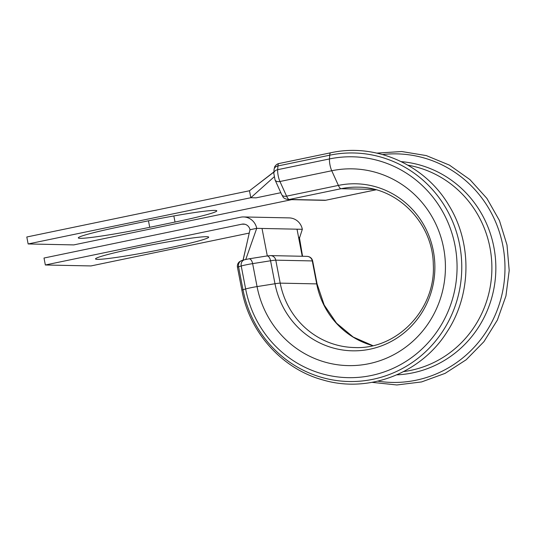 <?xml version="1.0" encoding="UTF-8"?>
<svg xmlns="http://www.w3.org/2000/svg" width="536" height="536" viewBox="0 0 536 536"><rect width="100%" height="100%" fill="white"/><g stroke="black" fill="none" stroke-linecap="round" stroke-linejoin="round"><path stroke-width="0.8" d="M214.829 210.407A57.633 3.209 -10.9 0 1 216.799 210.849A57.633 3.209 -10.9 0 1 175.017 222.051L149.725 227.304A57.633 3.209 -10.9 0 1 78.31 237.897A57.633 3.209 -10.9 0 1 120.091 226.688L145.383 221.435A57.633 3.209 -10.9 0 1 214.829 210.407M166.924 248.342A57.633 3.209 169.1 0 0 208.705 237.133A57.633 3.209 169.1 0 0 137.296 247.726A57.633 3.209 169.1 0 0 95.515 258.935A57.633 3.209 169.1 0 0 166.924 248.342M249.233 233.08L90.966 265.936L45.346 264.985L241.917 224.182A7.095 6.861 -88.8 0 1 249.984 229.743L243.123 260.168M302.23 256.268L297.018 229.187L302.331 229.294A14.197 13.722 -88.8 0 0 289.172 217.897L243.552 216.946A14.197 13.722 -88.8 0 0 240.577 217.221L44.006 258.03L45.346 264.985M297.018 229.187L256.711 228.343A14.197 13.722 -88.8 0 0 243.552 216.946M245.769 259.451L256.711 228.343L249.984 229.743M302.331 229.294L299.463 238.138M249.475 190.762L26.8 236.992L28.14 243.954L250.815 197.724L249.475 190.762L273.876 172.103M291.718 199.653L73.76 244.905L28.14 243.954M280.831 192.705L256.128 197.838L250.815 197.724L274.097 176.9M372.801 345.653A80.206 77.512 -88.8 0 1 316.702 283.892A11.357 0.63 169.1 0 1 317.091 283.98L312.669 261.012A11.357 0.63 169.1 0 0 312.28 260.925L275.779 260.168A11.357 0.63 169.1 0 0 270.566 260.777L252.637 263.625A8.516 0.476 169.1 0 0 246.285 264.797A8.516 0.476 169.1 0 0 241.22 265.997L238.567 266.774A8.516 0.476 169.1 0 0 237.455 267.23C237.113 265.005 237.796 263.163 239.498 261.702L241.803 260.556A5.682 4.884 73.7 0 0 238.567 266.774L242.989 289.742A114.295 110.456 -88.8 0 0 372.895 379.307A114.295 110.456 -88.8 0 0 459.64 244.758A114.295 110.456 -88.8 0 0 329.734 155.192A8.516 2.137 -101.7 0 1 330.685 152.787L278.887 163.54A8.516 2.137 78.3 0 0 277.936 165.946L277.668 169.691A8.516 2.137 78.3 0 0 279.946 181.503L286.579 196.163A11.357 2.854 78.3 0 0 289.273 199.466L325.774 200.23A11.357 2.854 78.3 0 0 325.942 200.209L376.051 189.811M248.791 258.868A5.682 2.874 81 0 1 248.972 258.828L244.463 259.779A5.682 4.884 73.7 0 0 241.22 265.997L245.642 288.964A110.45 106.738 -88.8 0 0 371.18 375.522A110.45 106.738 -88.8 0 0 455.01 245.495A110.45 106.738 -88.8 0 0 329.473 158.937L329.734 155.192L277.936 165.946A5.682 4.1 -176 0 0 274.057 169.503L274.653 166.998C274.365 167.279 275.98 164.056 278.887 163.54A8.516 2.137 78.3 0 1 279.008 163.527M175.017 222.051L173.845 215.954M396.801 374.852A106.838 103.247 -88.8 0 0 412.774 372.855A106.838 103.247 -88.8 0 0 495.686 261.93A106.838 103.247 -88.8 0 0 401.243 161.638M377.84 381.156A114.302 110.456 -88.8 0 0 416.103 380.212A114.302 110.456 -88.8 0 0 503.699 250.614A114.302 110.456 -88.8 0 0 382.557 154.542M267.31 255.92L262.024 228.457M244.885 224.242L241.917 224.182M376.011 189.798L325.774 200.23A5.682 5.487 91.2 0 1 324.588 200.337L325.942 200.209M374.537 189.409L341.077 188.712L289.273 199.466A5.682 5.487 91.2 0 1 288.08 199.58L324.588 200.337M266.714 256.02A5.682 2.874 81 0 1 266.895 255.98L270.512 255.605L307.014 256.369A5.682 5.487 91.2 0 1 312.28 260.925L316.702 283.892L280.201 283.135A80.206 77.512 -88.8 0 0 354.551 347.542C397.129 349.72 436.009 309.044 433.296 264.362C432.793 222.983 397.317 186.984 357.887 187.158A80.206 77.512 -88.8 0 0 341.077 188.712A11.357 2.854 -101.7 0 1 338.384 185.409L286.579 196.163A5.682 3.658 155.7 0 1 281.681 194.588C283.39 196.658 282.103 198.246 288.08 199.58M270.512 255.605A5.682 5.487 91.2 0 1 275.779 260.168L280.201 283.135A11.357 0.63 169.1 0 0 274.988 283.745A83.529 80.722 -88.8 0 0 369.927 349.204A83.529 80.722 -88.8 0 0 433.323 250.875A83.529 80.722 -88.8 0 0 338.384 185.409L331.744 170.75L279.946 181.503A5.682 3.658 155.7 0 1 275.048 179.929L281.681 194.588M330.685 152.787C375.883 142.737 425.477 164.981 449.161 205.817C472.31 243.545 471.439 294.968 447.031 331.905C421.269 373.17 368.661 393.585 322.933 379.957C282.284 368.976 249.615 332.722 241.877 290.197A8.516 0.476 169.1 0 1 242.989 289.742L245.642 288.964A8.516 0.476 169.1 0 1 257.059 286.593L252.637 263.625A5.682 2.874 81 0 0 248.972 258.828L266.895 255.98A5.682 2.874 81 0 1 270.566 260.777L274.988 283.745L257.059 286.593A98.403 95.1 -88.8 0 0 368.909 363.71A98.403 95.1 -88.8 0 0 443.594 247.867A98.403 95.1 -88.8 0 0 331.744 170.75A8.516 2.137 -101.7 0 1 329.473 158.937L277.668 169.691A5.682 4.1 -176 0 0 273.796 173.255L275.048 179.929M403.648 371.582A104.339 100.835 -88.8 0 0 491.867 270.178A104.339 100.835 -88.8 0 0 407.943 165.189M149.725 227.304L148.472 220.805M302.565 256.275L299.369 237.294M242.969 260.416L247.163 242.265M317.091 283.98L324.18 305.004L336.534 323.161L353.19 337.05L372.848 345.646M372.078 382.349L396.854 384.969L421.598 381.927L445.088 373.378L466.206 359.743L483.921 341.68L497.375 320.072L505.937 295.973L509.2 270.533L507.002 244.979L499.445 220.544L486.896 198.4L469.951 179.62L449.423 165.115L426.308 155.594L401.719 151.527L376.855 153.115M241.877 290.197L237.455 267.23M255.592 186.086L273.889 171.929M274.057 169.503L273.796 173.255M241.803 260.556L244.463 259.779M307.014 256.369L308.133 256.489C310.565 257.072 312.073 258.58 312.669 261.012"/></g></svg>
